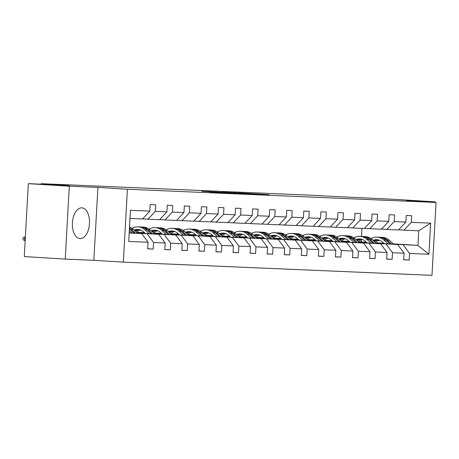<?xml version="1.0" encoding="UTF-8"?>
<svg xmlns="http://www.w3.org/2000/svg" width="459" height="459" viewBox="0 0 459 459"><rect width="100%" height="100%" fill="white"/><g stroke="black" fill="none" stroke-linecap="round" stroke-linejoin="round"><path stroke-width="0.69" d="M269.129 194.725L238.611 192.837L269.129 194.725M80.084 238.594A15.394 8.543 93.5 0 0 89.476 223.671A15.394 8.543 93.5 0 0 81.897 207.858A15.394 8.543 93.5 0 0 81.805 207.852A15.394 8.543 93.5 0 0 72.419 222.776A15.394 8.543 93.5 0 0 79.998 238.588A15.394 8.543 93.5 0 0 80.084 238.594M435.132 202.385L435.161 201.845L394.195 199.315L320.652 195.792M65.23 259.088L93.843 260.316L97.916 187.41L69.309 186.188L65.23 259.088L24.264 256.558L28.338 183.657L69.039 185.402L41.178 183.68L41.149 184.208M69.309 186.188L28.338 183.657M210.027 192.005L234.365 193.256L201.868 191.26L229.357 192.992L210.027 192.023M41.178 183.68L320.657 195.637M97.916 187.41L127.413 189.234L436.05 202.442L431.976 275.343L123.339 262.135L127.413 189.234M435.161 201.845L406.554 200.617L436.05 202.442M252.083 193.991L266.903 194.622L222.271 192.137L252.083 193.991M250.74 193.962L205.569 191.426L250.74 193.962M147.723 248.755L153.186 249.094L147.712 248.858L148.085 242.26L128.721 241.428L130.459 210.297L149.823 211.129L142.479 218.977L130.006 218.444M155.297 211.364L166.892 211.857L159.548 219.706L147.947 219.213L155.297 211.364L155.664 204.76L150.191 204.525L149.823 211.129M166.892 211.857L167.26 205.259L172.733 205.489L172.36 212.092L183.961 212.586L184.329 205.988L189.797 206.223L189.429 212.821L201.025 213.32L201.398 206.716L206.866 206.952L206.498 213.555L218.094 214.049L218.461 207.451L223.935 207.68L223.562 214.284L235.163 214.778L235.53 208.179L240.998 208.415L240.631 215.013L252.226 215.512L252.599 208.908L258.067 209.143L257.7 215.741L269.295 216.241L269.662 209.637L275.136 209.872L274.769 216.476L286.364 216.969L286.732 210.371L292.205 210.606L291.832 217.205L303.433 217.698L303.801 211.1L309.268 211.335L308.901 217.933L320.497 218.432L320.87 211.828L326.338 212.064L325.97 218.668L337.566 219.161L337.933 212.563L343.407 212.792L343.034 219.396L354.635 219.89L355.002 213.292L360.47 213.527L360.103 220.125L371.698 220.624L372.071 214.02L377.539 214.255L377.172 220.854L388.767 221.353L389.134 214.755L394.608 214.984L394.235 221.588L405.836 222.081L406.204 215.483L411.677 215.719L411.304 222.317L430.668 223.143L428.93 254.275L409.566 253.448L409.199 260.046L403.725 259.817L404.092 253.213L392.497 252.72L392.129 259.318L386.656 259.083L387.029 252.484L375.428 251.985L375.06 258.589L369.593 258.354L369.96 251.756L358.364 251.257L357.991 257.855L352.523 257.625L352.891 251.021L341.295 250.528L340.928 257.126L335.454 256.891L335.827 250.293L324.226 249.794L323.859 256.397L318.391 256.162L318.758 249.564L307.163 249.065L306.79 255.669L301.322 255.433L301.689 248.83L290.094 248.336L289.727 254.934L284.253 254.705L284.62 248.101L273.025 247.608L272.657 254.206L267.184 253.97L267.557 247.372L255.956 246.873L255.588 253.477L250.121 253.242L250.488 246.638L238.892 246.144L238.519 252.743L233.052 252.513L233.419 245.909L221.823 245.416L221.456 252.014L215.982 251.779L216.355 245.181L204.754 244.681L204.387 251.285L198.919 251.05L199.286 244.452L187.691 243.953L187.318 250.557L181.85 250.321L182.217 243.718L170.622 243.224L170.255 249.822L164.781 249.587L165.154 242.989L153.553 242.495L153.186 249.094M137.384 232.971L158.734 234.291L137.648 233.206M147.132 233.792L153.553 242.495M158.734 234.291L165.154 242.989M142.571 218.88L147.947 219.213M154.453 233.7L175.797 235.019L154.717 233.935M145.239 233.35L137.258 232.856M144.969 233.115L136.994 232.621M164.202 234.52L170.622 243.224M175.797 235.019L182.217 243.718M183.961 212.586L176.612 220.44L165.016 219.941L172.36 212.092M159.64 219.609L165.016 219.941M171.517 234.429L192.866 235.748L171.786 234.669M162.302 234.084L154.327 233.591M144.746 233.103A15.095 12.559 -87.5 0 1 144.826 232.988L136.868 232.512M162.038 233.843L154.058 233.356M144.579 232.77L136.604 232.277M181.271 235.255L187.691 243.953M192.866 235.748L199.286 244.452M201.025 213.32L193.681 221.169L182.085 220.67L189.429 212.821M176.704 220.343L182.085 220.67M188.586 235.163L209.935 236.477L188.85 235.398M179.371 234.813L171.391 234.319M161.884 233.734L153.937 233.241M144.453 232.656L141.636 232.483L144.39 232.598M179.108 234.578L171.127 234.084M161.648 233.499L153.667 233.006M198.334 235.983L204.754 244.681M209.935 236.477L216.355 245.181M218.094 214.049L210.75 221.898L199.149 221.404L206.498 213.555M193.773 221.072L199.149 221.404M205.655 235.892L226.998 237.211L205.919 236.127M196.441 235.542L188.46 235.048M178.953 234.463L171 233.97M161.522 233.384L158.705 233.212L161.459 233.333M196.177 235.306L188.196 234.813M178.717 234.228L170.737 233.734M215.403 236.712L221.823 245.416M226.998 237.211L233.419 245.909M235.163 214.778L227.813 222.632L216.218 222.133L223.562 214.284M210.842 221.8L216.218 222.133M222.718 236.62L244.068 237.94L222.988 236.861M213.504 236.27L205.529 235.783M195.947 235.295A15.095 12.559 -87.5 0 1 196.027 235.18L188.07 234.704M178.591 234.119L175.768 233.941L178.528 234.061M213.24 236.035L205.265 235.542M195.781 234.956L187.806 234.469M232.472 237.446L238.892 246.144M244.068 237.94L250.488 246.638M252.226 215.512L244.882 223.361L233.287 222.862L240.631 215.013M227.905 222.529L233.287 222.862M239.787 237.355L261.137 238.669L240.051 237.59M230.573 237.005L222.598 236.511M213.085 235.926L205.139 235.433M195.66 234.847L192.837 234.675L195.597 234.79M230.309 236.769L222.328 236.276M212.85 235.691L204.869 235.197M249.541 238.175L255.956 246.873M261.137 238.669L267.557 247.372M269.295 216.241L261.951 224.09L250.356 223.596L257.7 215.741M244.974 223.263L250.356 223.596M256.856 238.083L278.2 239.403L257.12 238.319M247.642 237.733L239.661 237.24M230.085 236.752A15.095 12.559 -87.5 0 1 230.166 236.637L222.202 236.161M212.724 235.576L209.906 235.404L212.66 235.524M247.378 237.498L239.397 237.005M229.919 236.419L221.938 235.926M266.604 238.904L273.025 247.608M278.2 239.403L284.62 248.101M286.364 216.969L279.02 224.818L267.419 224.325L274.769 216.476M262.043 223.992L267.419 224.325M273.92 238.812L295.269 240.132L274.189 239.047M264.711 238.462L256.73 237.974M247.223 237.383L239.271 236.896M229.793 236.31L226.97 236.133L229.729 236.253M264.441 238.227L256.466 237.733M246.988 237.148L239.007 236.655M283.673 239.632L290.094 248.336M295.269 240.132L301.689 248.83M303.433 217.698L296.084 225.553L284.488 225.053L291.832 217.205M279.112 224.721L284.488 225.053M290.989 239.546L312.338 240.86L291.253 239.782M281.774 239.196L273.799 238.703M264.218 238.215A15.095 12.559 -87.5 0 1 264.298 238.101L256.34 237.624M246.862 237.039L244.039 236.867L246.799 236.982M281.51 238.955L273.53 238.468M264.051 237.882L256.076 237.389M300.743 240.367L307.163 249.065M312.338 240.86L318.758 249.564M320.497 218.432L313.153 226.281L301.557 225.788L308.901 217.933M296.175 225.455L301.557 225.788M308.058 240.275L329.407 241.595L308.322 240.51M298.843 239.925L290.863 239.432M281.356 238.846L273.409 238.353M263.925 237.768L261.108 237.596L263.862 237.71M298.579 239.69L290.599 239.196M281.12 238.611L273.139 238.118M317.806 241.095L324.226 249.794M329.407 241.595L335.827 250.293M337.566 219.161L330.222 227.01L318.621 226.517L325.97 218.668M313.245 226.184L318.621 226.517M325.127 241.004L346.47 242.323L325.391 241.239M315.912 240.654L307.932 240.16M298.356 239.673A15.095 12.559 -87.5 0 1 298.436 239.558L290.472 239.082M280.994 238.496L278.177 238.324L280.931 238.445M315.643 240.418L307.668 239.925M298.189 239.34L290.208 238.846M334.875 241.824L341.295 250.528M346.47 242.323L352.891 251.021M354.635 219.89L347.285 227.744L335.69 227.245L343.034 219.396M330.314 226.912L335.69 227.245M342.19 241.732L363.539 243.052L342.46 241.973M332.976 241.388L325.001 240.895M315.488 240.304L307.541 239.816M298.063 239.231L295.24 239.053L298 239.173M332.712 241.147L324.737 240.659M315.253 240.068L307.278 239.581M351.944 242.559L358.364 251.257M363.539 243.052L369.96 251.756M371.698 220.624L364.354 228.473L352.759 227.974L360.103 220.125M347.377 227.647L352.759 227.974M359.259 242.467L380.609 243.781L359.523 242.702M350.045 242.117L342.064 241.623M332.557 241.038L324.611 240.545M315.132 239.959L312.309 239.787L315.069 239.902M349.781 241.882L341.8 241.388M332.322 240.803L324.341 240.309M369.007 243.287L375.428 251.985M380.609 243.781L387.029 252.484M388.767 221.353L381.423 229.202L369.828 228.708L377.172 220.854M364.446 228.375L369.828 228.708M376.328 243.195L397.672 244.515L376.592 243.431M367.114 242.845L359.133 242.352M349.626 241.767L341.674 241.273M332.196 240.688L329.378 240.516L332.132 240.636M366.85 242.61L358.869 242.117M349.391 241.532L341.41 241.038M386.076 244.016L392.497 252.72M397.672 244.515L404.092 253.213M405.836 222.081L398.492 229.93L386.891 229.437L394.235 221.588M381.515 229.104L386.891 229.437M393.323 243.861L417.914 245.381L393.661 244.159M384.183 243.574L376.202 243.086M366.695 242.495L358.743 242.008M349.265 241.423L346.442 241.245L349.201 241.365M358.468 241.761L366.385 242.197M375.864 242.782L383.844 243.276M403.145 244.75L409.566 253.448M428.93 254.275L417.914 245.381L418.728 230.797L403.96 230.166L411.304 222.317M93.843 260.316L123.339 262.135M398.584 229.833L403.96 230.166M361.216 241.876L361.325 239.856M361.52 236.442L361.967 228.37M129.191 233.023L141.665 233.556L129.203 232.788M418.728 230.797L430.668 223.143M141.665 233.556L148.085 242.26M403.731 259.714L409.199 260.046M386.662 258.979L392.129 259.318M369.598 258.251L375.06 258.589M352.529 257.522L357.991 257.855M335.46 256.788L340.928 257.126M318.397 256.059L323.859 256.397M301.328 255.33L306.79 255.669M284.259 254.596L289.727 254.934M267.19 253.867L272.657 254.206M250.126 253.138L255.588 253.477M233.057 252.41L238.519 252.743M215.988 251.675L221.456 252.014M198.925 250.947L204.387 251.285M181.856 250.218L187.318 250.557M164.787 249.484L170.255 249.822M264.005 194.484L233.74 192.682L264 194.53M237.928 193.285L245.972 193.698L230.355 192.809L237.923 193.411M379.45 240.218A12.531 10.425 -87.5 0 0 375.485 242.45M393.788 244.274L389.249 240.241A15.095 12.559 -87.5 0 0 382.313 237.332L380.236 237.246A15.095 12.559 -87.5 0 0 379.582 237.24M388.188 243.93L383.781 240.005A15.095 12.559 -87.5 0 0 376.845 237.102A15.095 12.559 -87.5 0 0 370.975 238.56M384.303 243.689L382.49 242.077A12.531 10.425 -87.5 0 0 376.736 239.661A12.531 10.425 -87.5 0 0 373.069 240.292M391.659 244.142L387.172 240.149A15.095 12.559 -87.5 0 0 380.236 237.246M374.452 241.526A12.531 10.425 92.5 0 1 378.423 239.902M376.845 237.102L378.922 237.188A15.095 12.559 92.5 0 1 385.858 240.091L390.316 244.062M377.774 239.77A12.531 10.425 -87.5 0 0 373.867 241.004M362.386 239.489A12.531 10.425 -87.5 0 0 358.422 241.715M376.719 243.545L372.186 239.506A15.095 12.559 -87.5 0 0 365.249 236.603L363.167 236.517A15.095 12.559 -87.5 0 0 362.512 236.505M371.124 243.195L366.712 239.277A15.095 12.559 -87.5 0 0 359.776 236.368A15.095 12.559 -87.5 0 0 353.906 237.831M367.24 242.96L365.427 241.342A12.531 10.425 -87.5 0 0 359.667 238.932A12.531 10.425 -87.5 0 0 356 239.564M374.59 243.413L370.103 239.42A15.095 12.559 -87.5 0 0 363.167 236.517M357.383 240.797A12.531 10.425 92.5 0 1 361.359 239.173M359.776 236.368L361.858 236.46A15.095 12.559 92.5 0 1 368.789 239.363L373.247 243.327M360.705 239.041A12.531 10.425 -87.5 0 0 356.798 240.275M345.317 238.76A12.531 10.425 -87.5 0 0 341.353 240.986M359.649 242.811L355.117 238.778A15.095 12.559 -87.5 0 0 348.18 235.874L346.103 235.783A15.095 12.559 -87.5 0 0 345.443 235.777M354.055 242.467L349.643 238.542A15.095 12.559 -87.5 0 0 342.712 235.639A15.095 12.559 -87.5 0 0 336.837 237.096M350.171 242.226L348.358 240.614A12.531 10.425 -87.5 0 0 342.598 238.204A12.531 10.425 -87.5 0 0 338.931 238.835M357.527 242.679L353.04 238.691A15.095 12.559 -87.5 0 0 346.103 235.783M340.314 240.068A12.531 10.425 92.5 0 1 344.29 238.445M342.712 235.639L344.789 235.731A15.095 12.559 92.5 0 1 351.726 238.634L356.178 242.599M343.636 238.307A12.531 10.425 -87.5 0 0 339.729 239.546M328.248 238.026A12.531 10.425 -87.5 0 0 324.284 240.258M342.58 242.082L338.048 238.049A15.095 12.559 -87.5 0 0 331.111 235.146L329.034 235.054A15.095 12.559 -87.5 0 0 328.374 235.048M336.986 241.738L332.58 237.814A15.095 12.559 -87.5 0 0 325.643 234.91A15.095 12.559 -87.5 0 0 319.774 236.368M333.102 241.497L331.289 239.885A12.531 10.425 -87.5 0 0 325.534 237.469A12.531 10.425 -87.5 0 0 321.862 238.106M340.458 241.95L335.971 237.957A15.095 12.559 -87.5 0 0 329.034 235.054M323.251 239.334A12.531 10.425 92.5 0 1 327.221 237.71M325.643 234.91L327.72 234.997A15.095 12.559 92.5 0 1 334.657 237.905L339.115 241.87M326.567 237.578A12.531 10.425 -87.5 0 0 322.666 238.812M311.185 237.297A12.531 10.425 -87.5 0 0 307.214 239.523M325.517 241.354L320.979 237.32A15.095 12.559 -87.5 0 0 314.048 234.411L311.965 234.325A15.095 12.559 -87.5 0 0 311.311 234.314M319.917 241.004L315.511 237.085A15.095 12.559 -87.5 0 0 308.574 234.176A15.095 12.559 -87.5 0 0 302.705 235.639M316.039 240.768L314.226 239.15A12.531 10.425 -87.5 0 0 308.465 236.741A12.531 10.425 -87.5 0 0 304.799 237.372M323.388 241.222L318.902 237.228A15.095 12.559 -87.5 0 0 311.965 234.325M306.182 238.605A12.531 10.425 92.5 0 1 310.152 236.982M308.574 234.176L310.651 234.268A15.095 12.559 92.5 0 1 317.588 237.171L322.046 241.136M309.504 236.85A12.531 10.425 -87.5 0 0 305.596 238.083M294.116 236.569A12.531 10.425 -87.5 0 0 290.151 238.795M308.448 240.619L303.915 236.586A15.095 12.559 -87.5 0 0 296.979 233.683L294.902 233.591A15.095 12.559 -87.5 0 0 294.242 233.585M302.854 240.275L298.442 236.351A15.095 12.559 -87.5 0 0 291.505 233.447A15.095 12.559 -87.5 0 0 285.636 234.905M298.97 240.034L297.157 238.422A12.531 10.425 -87.5 0 0 291.396 236.012A12.531 10.425 -87.5 0 0 287.73 236.643M306.319 240.493L301.833 236.5A15.095 12.559 -87.5 0 0 294.902 233.591M289.113 237.877A12.531 10.425 92.5 0 1 293.089 236.253M291.505 233.447L293.588 233.539A15.095 12.559 92.5 0 1 300.525 236.442L304.977 240.407M292.435 236.121A12.531 10.425 -87.5 0 0 288.527 237.355M277.047 235.84A12.531 10.425 -87.5 0 0 273.082 238.066M291.379 239.891L286.846 235.857A15.095 12.559 -87.5 0 0 279.91 232.954L277.833 232.862A15.095 12.559 -87.5 0 0 277.173 232.856M285.785 239.546L281.378 235.622A15.095 12.559 -87.5 0 0 274.442 232.719A15.095 12.559 -87.5 0 0 268.567 234.176M281.901 239.305L280.088 237.693A12.531 10.425 -87.5 0 0 274.333 235.283A12.531 10.425 -87.5 0 0 270.661 235.915M289.256 239.759L284.769 235.765A15.095 12.559 -87.5 0 0 277.833 232.862M272.049 237.142A12.531 10.425 92.5 0 1 276.02 235.519M274.442 232.719L276.519 232.805A15.095 12.559 92.5 0 1 283.455 235.714L287.913 239.678M275.366 235.387A12.531 10.425 -87.5 0 0 271.464 236.626M259.978 235.106A12.531 10.425 -87.5 0 0 256.013 237.337M274.316 239.162L269.777 235.128A15.095 12.559 -87.5 0 0 262.846 232.22L260.764 232.134A15.095 12.559 -87.5 0 0 260.11 232.128M268.716 238.818L264.309 234.893A15.095 12.559 -87.5 0 0 257.373 231.99A15.095 12.559 -87.5 0 0 251.503 233.447M264.832 238.577L263.018 236.964A12.531 10.425 -87.5 0 0 257.264 234.549A12.531 10.425 -87.5 0 0 253.597 235.18M272.187 239.03L267.7 235.037A15.095 12.559 -87.5 0 0 260.764 232.134M254.98 236.414A12.531 10.425 92.5 0 1 258.951 234.79M257.373 231.99L259.45 232.076A15.095 12.559 92.5 0 1 266.386 234.979L270.844 238.944M258.302 234.658A12.531 10.425 -87.5 0 0 254.395 235.892M242.914 234.377A12.531 10.425 -87.5 0 0 238.95 236.603M257.247 238.433L252.714 234.394A15.095 12.559 -87.5 0 0 245.777 231.491L243.695 231.405A15.095 12.559 -87.5 0 0 243.041 231.393M251.652 238.083L247.24 234.165A15.095 12.559 -87.5 0 0 240.304 231.256A15.095 12.559 -87.5 0 0 234.434 232.719M247.768 237.842L245.955 236.23A12.531 10.425 -87.5 0 0 240.195 233.82A12.531 10.425 -87.5 0 0 236.528 234.451M255.118 238.301L250.631 234.308A15.095 12.559 -87.5 0 0 243.695 231.405M237.911 235.685A12.531 10.425 92.5 0 1 241.887 234.061M240.304 231.256L242.386 231.347A15.095 12.559 92.5 0 1 249.323 234.251L253.775 238.215M241.233 233.929A12.531 10.425 -87.5 0 0 237.326 235.163M225.845 233.648A12.531 10.425 -87.5 0 0 221.881 235.874M240.177 237.699L235.645 233.665A15.095 12.559 -87.5 0 0 228.708 230.762L226.631 230.67A15.095 12.559 -87.5 0 0 225.971 230.665M234.583 237.355L230.177 233.43A15.095 12.559 -87.5 0 0 223.24 230.527A15.095 12.559 -87.5 0 0 217.365 231.984M230.699 237.114L228.886 235.501A12.531 10.425 -87.5 0 0 223.131 233.092A12.531 10.425 -87.5 0 0 219.459 233.723M238.055 237.567L233.568 233.579A15.095 12.559 -87.5 0 0 226.631 230.67M220.842 234.951A12.531 10.425 92.5 0 1 224.818 233.327M223.24 230.527L225.317 230.613A15.095 12.559 92.5 0 1 232.254 233.522L236.712 237.487M224.164 233.195A12.531 10.425 -87.5 0 0 220.257 234.434M208.776 232.914A12.531 10.425 -87.5 0 0 204.812 235.146M223.108 236.97L218.576 232.937A15.095 12.559 -87.5 0 0 211.639 230.028L209.562 229.942A15.095 12.559 -87.5 0 0 208.908 229.936M217.514 236.626L213.108 232.702A15.095 12.559 -87.5 0 0 206.171 229.798A15.095 12.559 -87.5 0 0 200.302 231.256M213.63 236.385L211.817 234.773A12.531 10.425 -87.5 0 0 206.062 232.357A12.531 10.425 -87.5 0 0 202.39 232.988M220.986 236.838L216.499 232.845A15.095 12.559 -87.5 0 0 209.562 229.942M203.779 234.222A12.531 10.425 92.5 0 1 207.749 232.598M206.171 229.798L208.248 229.884A15.095 12.559 92.5 0 1 215.185 232.793L219.643 236.758M207.101 232.466A12.531 10.425 -87.5 0 0 203.194 233.7M191.713 232.185A12.531 10.425 -87.5 0 0 187.742 234.411M206.045 236.242L201.512 232.208A15.095 12.559 -87.5 0 0 194.576 229.299L192.493 229.213A15.095 12.559 -87.5 0 0 191.839 229.202M200.445 235.892L196.039 231.973A15.095 12.559 -87.5 0 0 189.102 229.064A15.095 12.559 -87.5 0 0 183.233 230.527M196.567 235.656L194.754 234.038A12.531 10.425 -87.5 0 0 188.993 231.629A12.531 10.425 -87.5 0 0 185.327 232.26M203.916 236.11L199.43 232.116A15.095 12.559 -87.5 0 0 192.493 229.213M186.71 233.493A12.531 10.425 92.5 0 1 190.68 231.87M189.102 229.064L191.185 229.156A15.095 12.559 92.5 0 1 198.116 232.059L202.574 236.024M190.032 231.738A12.531 10.425 -87.5 0 0 186.124 232.971M174.644 231.456A12.531 10.425 -87.5 0 0 170.679 233.683M188.976 235.507L184.443 231.474A15.095 12.559 -87.5 0 0 177.507 228.571L175.43 228.479A15.095 12.559 -87.5 0 0 174.77 228.473M183.382 235.163L178.97 231.238A15.095 12.559 -87.5 0 0 172.039 228.335A15.095 12.559 -87.5 0 0 166.164 229.793M179.498 234.922L177.685 233.31A12.531 10.425 -87.5 0 0 171.924 230.9A12.531 10.425 -87.5 0 0 168.258 231.531M186.847 235.375L182.366 231.388A15.095 12.559 -87.5 0 0 175.43 228.479M169.641 232.765A12.531 10.425 92.5 0 1 173.617 231.141M172.039 228.335L174.116 228.427A15.095 12.559 92.5 0 1 181.053 231.33L185.505 235.295M172.963 231.003A12.531 10.425 -87.5 0 0 169.055 232.243M157.575 230.728A12.531 10.425 -87.5 0 0 153.61 232.954M171.907 234.778L167.374 230.745A15.095 12.559 -87.5 0 0 160.438 227.842L158.361 227.75A15.095 12.559 -87.5 0 0 157.701 227.744M166.313 234.434L161.907 230.51A15.095 12.559 -87.5 0 0 154.97 227.607A15.095 12.559 -87.5 0 0 149.095 229.064M162.429 234.193L160.616 232.581A12.531 10.425 -87.5 0 0 154.861 230.171A12.531 10.425 -87.5 0 0 151.189 230.802M169.784 234.647L165.297 230.653A15.095 12.559 -87.5 0 0 158.361 227.75M152.577 232.03A12.531 10.425 92.5 0 1 156.548 230.407M154.97 227.607L157.047 227.693A15.095 12.559 92.5 0 1 163.983 230.602L168.442 234.566M155.894 230.275A12.531 10.425 -87.5 0 0 151.992 231.514M140.506 229.993A12.531 10.425 -87.5 0 0 136.541 232.225M154.844 234.05L150.305 230.016A15.095 12.559 -87.5 0 0 143.374 227.107L141.292 227.021A15.095 12.559 -87.5 0 0 140.638 227.016M149.244 233.706L144.837 229.781A15.095 12.559 -87.5 0 0 137.901 226.878A15.095 12.559 -87.5 0 0 132.031 228.335M145.36 233.465L143.547 231.852A12.531 10.425 -87.5 0 0 137.792 229.437A12.531 10.425 -87.5 0 0 134.126 230.068M152.715 233.918L148.228 229.925A15.095 12.559 -87.5 0 0 141.292 227.021M135.508 231.302A12.531 10.425 92.5 0 1 139.479 229.678M137.901 226.878L139.978 226.964A15.095 12.559 92.5 0 1 146.914 229.867L151.372 233.832M138.83 229.546A12.531 10.425 -87.5 0 0 134.923 230.779M137.775 233.315L133.242 229.282A15.095 12.559 -87.5 0 0 129.524 227.027M132.181 232.971L129.335 230.441M135.646 233.189L131.159 229.196A15.095 12.559 -87.5 0 0 129.472 227.934M129.427 228.777A15.095 12.559 92.5 0 1 129.851 229.139L134.303 233.103M24.597 240.533L22.95 239.632L23.059 237.659L24.797 236.987L25.354 237.022L24.797 236.987L24.597 240.533L25.159 240.568M387.172 240.149L389.249 240.241M383.781 240.005L385.858 240.091M370.103 239.42L372.186 239.506M366.712 239.277L368.789 239.363M353.04 238.691L355.117 238.778M349.643 238.542L351.726 238.634M335.971 237.957L338.048 238.049M332.58 237.814L334.657 237.905M318.902 237.228L320.979 237.32M315.511 237.085L317.588 237.171M301.833 236.5L303.915 236.586M298.442 236.351L300.525 236.442M284.769 235.765L286.846 235.857M281.378 235.622L283.455 235.714M267.7 235.037L269.777 235.128M264.309 234.893L266.386 234.979M250.631 234.308L252.714 234.394M247.24 234.165L249.323 234.251M233.568 233.579L235.645 233.665M230.177 233.43L232.254 233.522M216.499 232.845L218.576 232.937M213.108 232.702L215.185 232.793M199.43 232.116L201.512 232.208M196.039 231.973L198.116 232.059M182.366 231.388L184.443 231.474M178.97 231.238L181.053 231.33M165.297 230.653L167.374 230.745M161.907 230.51L163.983 230.602M148.228 229.925L150.305 230.016M144.837 229.781L146.914 229.867M131.159 229.196L133.242 229.282M129.409 229.121L129.851 229.139"/></g></svg>
